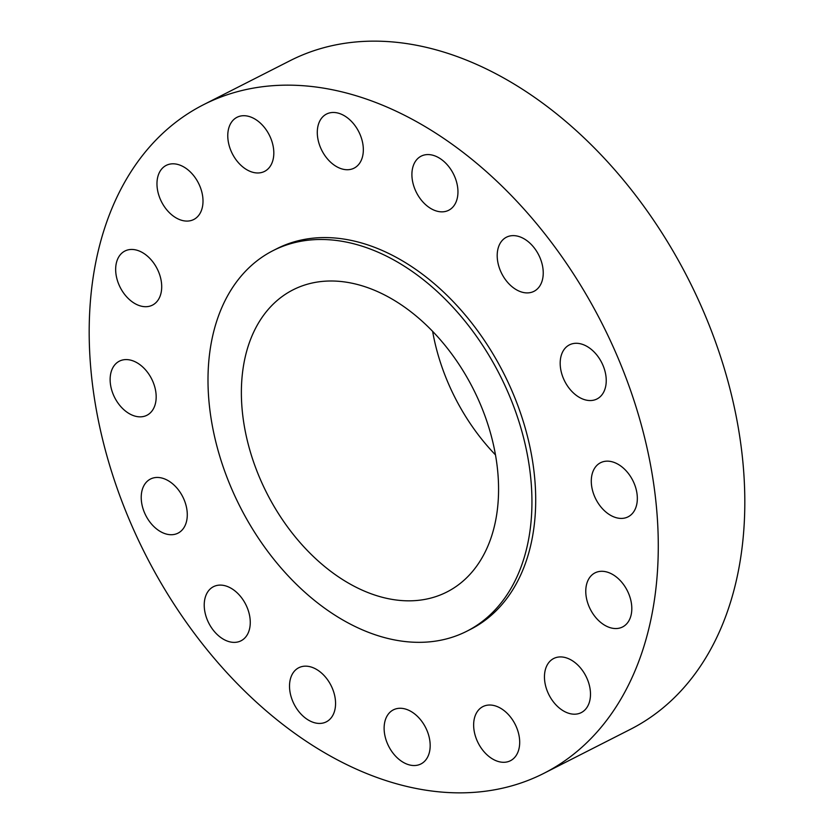 <?xml version="1.0" encoding="UTF-8"?>
<svg xmlns="http://www.w3.org/2000/svg" width="834" height="834" viewBox="0 0 834 834"><rect width="100%" height="100%" fill="white"/><g stroke="black" fill="none" stroke-linecap="round" stroke-linejoin="round"><path stroke-width="1.25" d="M393.439 709.817A30.358 20.704 -117 0 0 393.387 709.838A30.358 20.704 -117 0 0 388.675 746.253A30.358 20.704 -117 0 0 420.857 763.986A30.358 20.704 -117 0 0 420.909 763.965A30.358 20.704 -117 0 0 425.621 727.55A30.358 20.704 -117 0 0 393.439 709.817M602.231 323.926A375.133 255.84 -117 0 0 203.704 104.615A375.133 255.84 -117 0 0 145.231 554.078A375.133 255.84 -117 0 0 543.768 773.389A375.133 255.84 -117 0 0 602.231 323.926M466.759 631.255L470.522 629.347A213.535 145.637 -117 0 0 503.799 373.496A213.535 145.637 -117 0 0 276.94 248.657L273.187 250.565A213.535 145.637 -117 0 0 239.9 506.415A213.535 145.637 -117 0 0 466.759 631.255A213.535 145.637 -117 0 0 500.046 375.415A213.535 145.637 -117 0 0 273.187 250.565M476.923 712.205A30.358 20.704 -117 0 0 481.228 748.108A30.358 20.704 -117 0 0 510.429 760.723A30.358 20.704 -117 0 0 516.413 755.114A30.358 20.704 -117 0 0 512.107 719.21A30.358 20.704 -117 0 0 482.907 706.596A30.358 20.704 -117 0 0 476.923 712.205M544.706 672.986A30.358 20.704 -117 0 0 555.663 704.553A30.358 20.704 -117 0 0 581.235 712.622A30.358 20.704 -117 0 0 590.243 698.121A30.358 20.704 -117 0 0 579.286 666.564A30.358 20.704 -117 0 0 553.713 658.495A30.358 20.704 -117 0 0 544.706 672.986M586.458 598.155A30.358 20.704 -117 0 0 622.539 626.98A30.358 20.704 -117 0 0 631.119 601.679A30.358 20.704 -117 0 0 595.028 572.864A30.358 20.704 -117 0 0 586.458 598.155M595.82 499.097A30.358 20.704 -117 0 0 628.075 516.84A30.358 20.704 -117 0 0 632.798 480.467A30.358 20.704 -117 0 0 600.553 462.724A30.358 20.704 -117 0 0 595.82 499.097M571.373 390.885A30.358 20.704 -117 0 0 596.967 398.975A30.358 20.704 -117 0 0 595.049 352.949A30.358 20.704 -117 0 0 569.455 344.859A30.358 20.704 -117 0 0 571.373 390.885M516.84 290.003A30.358 20.704 -117 0 0 533.979 291.327A30.358 20.704 -117 0 0 542.538 265.983A30.358 20.704 -117 0 0 523.596 238.524A30.358 20.704 -117 0 0 506.457 237.2A30.358 20.704 -117 0 0 497.898 262.543A30.358 20.704 -117 0 0 516.84 290.003M440.519 211.794A30.358 20.704 -117 0 0 448.682 210.272A30.358 20.704 -117 0 0 455.729 179.32A30.358 20.704 -117 0 0 429.333 154.624A30.358 20.704 -117 0 0 421.17 156.146A30.358 20.704 -117 0 0 414.133 187.097A30.358 20.704 -117 0 0 440.519 211.794M354.023 168.187A30.358 20.704 -117 0 0 354.075 168.155A30.358 20.704 -117 0 0 358.787 131.751A30.358 20.704 -117 0 0 326.605 114.018A30.358 20.704 -117 0 0 326.553 114.039A30.358 20.704 -117 0 0 321.841 150.443A30.358 20.704 -117 0 0 354.023 168.187M270.539 165.799A30.358 20.704 -117 0 0 266.234 129.895A30.358 20.704 -117 0 0 237.033 117.281A30.358 20.704 -117 0 0 231.049 122.879A30.358 20.704 -117 0 0 235.355 158.794A30.358 20.704 -117 0 0 264.555 171.397A30.358 20.704 -117 0 0 270.539 165.799M202.756 205.008A30.358 20.704 -117 0 0 191.799 173.451A30.358 20.704 -117 0 0 166.227 165.382A30.358 20.704 -117 0 0 157.219 179.873A30.358 20.704 -117 0 0 168.176 211.44A30.358 20.704 -117 0 0 193.749 219.509A30.358 20.704 -117 0 0 202.756 205.008M161.014 279.838A30.358 20.704 -117 0 0 124.923 251.024A30.358 20.704 -117 0 0 116.353 276.325A30.358 20.704 -117 0 0 152.434 305.14A30.358 20.704 -117 0 0 161.014 279.838M151.642 378.907A30.358 20.704 -117 0 0 119.398 361.153A30.358 20.704 -117 0 0 114.665 397.526A30.358 20.704 -117 0 0 146.909 415.28A30.358 20.704 -117 0 0 151.642 378.907M176.089 487.119A30.358 20.704 -117 0 0 150.495 479.029A30.358 20.704 -117 0 0 152.413 525.055A30.358 20.704 -117 0 0 178.017 533.145A30.358 20.704 -117 0 0 176.089 487.119M230.622 588.001A30.358 20.704 -117 0 0 213.483 586.677A30.358 20.704 -117 0 0 204.924 612.02A30.358 20.704 -117 0 0 223.866 639.48A30.358 20.704 -117 0 0 241.005 640.804A30.358 20.704 -117 0 0 249.564 615.461A30.358 20.704 -117 0 0 230.622 588.001M306.943 666.21A30.358 20.704 -117 0 0 298.781 667.732A30.358 20.704 -117 0 0 291.744 698.683A30.358 20.704 -117 0 0 318.129 723.38A30.358 20.704 -117 0 0 326.303 721.848A30.358 20.704 -117 0 0 333.339 690.906A30.358 20.704 -117 0 0 306.943 666.21M543.768 773.389L630.296 729.385A375.133 255.84 -117 0 0 688.769 279.922A375.133 255.84 -117 0 0 290.232 60.611L203.704 104.615M266.703 492.925A169.542 115.624 -117 0 0 446.816 592.036A169.542 115.624 -117 0 0 473.243 388.905A169.542 115.624 -117 0 0 293.13 289.794A169.542 115.624 -117 0 0 266.703 492.925M432.617 331.307A169.542 115.624 -117 0 0 454.822 397.265A169.542 115.624 -117 0 0 495.448 454.864"/></g></svg>
